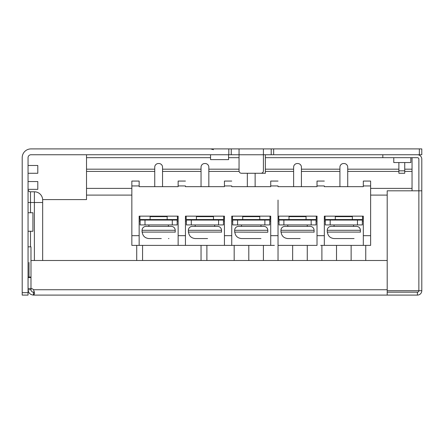 <?xml version="1.0" encoding="UTF-8"?>
<svg xmlns="http://www.w3.org/2000/svg" width="444" height="444" viewBox="0 0 444 444"><rect width="100%" height="100%" fill="white"/><g stroke="black" fill="none" stroke-linecap="round" stroke-linejoin="round"><path stroke-width="0.67" d="M419.352 154.751L419.352 148.907L421.789 148.907L421.789 154.751L271.212 154.751L271.212 148.907L239.05 148.907L239.05 154.762L228.815 154.751L228.815 148.907L30.969 148.907A8.769 8.769 0 0 0 22.2 157.676L22.2 292.657L28.05 292.657L28.05 295.094L22.2 295.094L22.2 292.657M228.815 154.751L30.969 154.751A2.925 2.925 0 0 0 28.05 157.676L28.05 292.657M419.352 148.907L273.648 148.907L273.648 154.751M228.815 148.907L231.252 148.907L231.252 154.751M239.05 148.907L231.252 148.907M271.212 148.907L273.648 148.907M271.212 154.751L263.414 154.751L263.414 170.835A2.436 2.436 -0 0 1 260.978 173.271L241.486 173.271A2.436 2.436 -0 0 1 239.05 170.835L239.05 154.762L263.414 154.762L263.414 148.907M86.525 154.751L86.525 199.584L42.652 199.584M412.043 157.676L412.043 190.815M206.887 245.388L206.887 260.495M136.719 260.495L136.719 245.388M234.177 219.564L234.177 220.052M234.177 245.388L234.177 260.495M248.795 260.495L248.795 245.388M263.414 219.564L263.414 220.052M263.414 245.388L263.414 260.495M278.033 260.495L278.033 245.388L317.016 245.388L317.016 216.15L278.033 216.15L278.033 245.393L278.033 200.072M292.651 245.388L292.651 260.495M307.27 260.495L307.27 245.388M297.53 220.052L297.53 219.564L287.779 219.564L287.779 220.052M321.894 245.388L321.894 260.495M336.513 260.495L336.513 245.388M351.132 245.388L351.132 260.495M365.751 260.495L365.751 245.388M404.734 173.271L398.884 173.271L398.884 170.835L404.734 170.835L404.734 173.271M398.884 162.548L398.884 170.835M404.734 162.548L404.734 170.835M228.571 154.751L228.571 159.624L210.545 159.624L210.545 154.751M42.668 200.072A8.286 8.286 0 0 0 34.382 191.786A8.286 8.286 0 0 1 42.668 200.072L42.668 260.495M34.382 260.495L34.382 191.786L30.486 191.786L30.486 212.743M30.991 277.067L28.05 277.067L28.055 277.55L30.98 277.55L30.98 277.067M28.05 165.473L37.795 165.473L37.795 173.271L28.05 173.271M28.05 181.552L37.795 181.552L37.795 189.349L28.05 189.349A2.436 2.436 0 0 0 30.486 191.786A2.436 2.436 0 0 1 28.05 189.349A2.436 2.436 0 0 0 30.486 191.786M28.05 231.257L32.923 231.257L32.923 212.743L28.05 212.743M265.362 154.751L265.362 173.271L255.134 173.271L255.134 186.669M247.336 186.669L247.336 173.271L241.974 173.271M387.201 289.732L387.201 295.094L387.207 292.169L417.416 292.169L417.416 295.094L33.417 295.094L33.417 292.169L33.583 295.099L34.643 293.523L33.583 289.732L387.201 289.732L387.201 260.495L30.991 260.495L30.991 288.517A3.896 3.896 0 0 1 33.583 289.732M417.416 154.751A4.385 4.385 0 0 1 421.8 159.135L421.8 290.709A4.385 4.385 -90 0 1 417.416 295.094M418.875 290.709A1.46 1.46 -90 0 1 417.416 292.169M421.8 290.709L418.864 290.709L418.864 190.815L421.8 190.815L418.875 190.815L418.875 159.135A1.46 1.46 0 0 0 417.416 157.676L265.362 157.676M382.817 154.751L382.817 157.676M418.864 290.709L387.201 290.709L387.201 190.815L418.864 190.815M34.449 291.952L33.583 292.169M28.055 262.204L28.055 246.853L30.98 246.853L30.98 262.204M33.417 292.169C31.957 292.008 31.147 291.192 30.98 289.732L30.98 288.517L28.055 288.517L28.055 277.55M30.98 288.517L30.98 277.55M30.986 289.732L28.055 289.732L28.055 288.517M33.417 295.094C30.209 294.738 28.422 292.951 28.055 289.732M393.778 157.676L393.778 162.548L410.833 162.548L410.833 157.676M278.033 235.67L270.723 235.67L270.723 216.15L231.74 216.15L231.74 235.67L224.431 235.67L224.431 216.15L185.448 216.15L185.448 245.393L185.448 221.023L186.419 221.023M223.454 221.023L224.431 221.023M185.448 235.67L178.138 235.67L178.138 245.388L224.431 245.388L224.431 235.67M204.945 220.052L204.945 219.564L195.194 219.564L195.194 220.052M207.581 238.567L195.21 238.567C191.275 238.128 189.055 236.019 188.55 232.234L188.55 232.234M195.21 238.567L199.861 238.567M188.373 232.234L188.373 230.286A3.896 3.896 -90 0 1 192.269 226.385L217.604 226.385A3.896 3.896 90 0 1 221.506 230.286L221.506 232.084L188.373 232.084L188.373 230.286L221.506 230.286L221.506 232.234M217.604 226.385L192.296 226.385M214.685 226.385L214.685 224.925L214.685 226.385L195.238 226.385M191.292 220.052L186.419 220.052L186.419 224.925L223.454 224.925L223.454 220.052L191.292 220.052L191.297 224.925M196.409 216.15L196.409 216.639L213.464 216.633L213.464 216.15L213.464 219.564L223.698 219.564L223.698 216.15M186.18 216.15L186.18 219.564L196.409 219.564L196.409 216.639M201.043 186.669L201.043 167.177A3.663 3.663 90 0 1 204.695 163.525L205.178 163.525A3.663 3.663 90 0 1 208.835 167.183L208.835 186.669M213.464 216.633L213.464 219.564L196.409 219.564M343.823 220.052L343.823 219.564L353.568 219.564L334.077 219.564L334.077 220.052M360.356 232.234L360.389 230.286L327.25 230.286A3.896 3.896 -90 0 1 331.152 226.385L356.488 226.385A3.896 3.896 90 0 1 360.389 230.286L360.389 232.084L327.25 232.084L327.25 230.286L327.256 232.234M353.552 238.567L334.093 238.567C330.158 238.128 327.944 236.019 327.433 232.234M341.175 238.567L338.739 238.567M353.64 238.567L354.068 238.545M356.488 226.385L331.18 226.385M330.175 220.052L325.302 220.052L325.302 224.925L330.175 224.925L330.175 220.052L362.337 220.052L362.337 224.925L330.175 224.925M335.292 216.15L335.292 216.639L352.347 216.639L352.347 216.15L352.347 219.564L362.582 219.564L362.582 216.15M325.058 216.15L325.058 219.564L335.292 219.564L335.292 216.639M339.921 186.669L339.921 167.183A3.663 3.663 90 0 1 343.578 163.525L344.061 163.525A3.663 3.663 90 0 1 347.719 167.183L347.719 186.669M352.347 216.639L352.347 219.564L335.292 219.564M370.623 185.947L370.623 181.063L363.314 181.063L363.314 185.942L370.623 185.947L370.623 235.675L363.314 235.675L363.314 216.15L324.331 216.15L324.331 245.388L324.331 221.023L325.302 221.023M362.337 221.023L363.314 221.023M320.673 245.388L370.623 245.388L370.623 235.675M363.314 235.675L363.314 245.388M139.155 185.936L139.155 181.063L131.846 181.063L131.846 185.942L139.155 185.936L139.155 186.669L178.138 186.669L178.138 185.936L185.448 185.936L185.448 186.669L224.431 186.669L224.431 185.936L231.74 185.936L231.74 186.669L270.723 186.669L270.723 185.936L278.033 185.936L278.033 186.669L317.016 186.669L317.016 185.936L324.331 185.936L324.331 186.669L363.314 186.669L363.314 185.942M324.331 186.669L324.331 185.936M300.172 238.567L287.795 238.567C283.866 238.128 281.646 236.019 281.141 232.234L281.141 232.234M294.883 238.567L292.446 238.567M280.958 232.234L280.958 230.286A3.896 3.896 -90 0 1 284.859 226.385L310.195 226.385A3.896 3.896 90 0 1 314.097 230.286L314.097 232.084L280.958 232.084L280.958 230.286L314.097 230.286L314.091 232.234M310.195 226.385L284.882 226.385M283.883 220.052L279.01 220.052L279.01 224.925L316.045 224.925L316.045 220.052L283.883 220.052L283.883 224.925M289 216.15L289 216.639L306.055 216.633L306.055 216.15L306.055 219.564L316.289 219.564L316.289 216.15M278.765 216.15L278.765 219.564L289 219.564L289 216.639M293.628 186.669L293.628 167.177A3.663 3.663 90 0 1 297.286 163.525L297.769 163.525A3.663 3.663 90 0 1 301.426 167.183L301.426 186.669M306.055 216.633L306.055 219.564L289 219.564M270.723 235.67L270.723 245.393L231.74 245.388L231.74 235.67M251.237 220.052L251.237 219.564L241.486 219.564L241.486 220.052M260.967 238.567L241.503 238.567C237.568 238.128 235.353 236.019 234.848 232.234L234.848 232.234M248.59 238.567L246.154 238.567M234.665 232.234L234.665 230.286A3.896 3.896 -90 0 1 238.567 226.385L263.903 226.385A3.896 3.896 90 0 1 267.799 230.286L234.665 230.286L234.665 232.084L267.799 232.234M267.804 230.286L267.804 232.084L267.799 230.286M263.903 226.385L238.589 226.385M237.584 220.052L232.717 220.052L232.717 224.925L269.752 224.925L269.752 220.052L237.584 220.052L237.59 224.925M242.707 216.15L242.707 216.639L259.762 216.633L259.762 216.15L259.762 219.564L269.996 219.564L269.996 216.15M232.473 216.15L232.473 219.564L242.707 219.564L242.707 216.639M259.762 216.633L259.762 219.564L242.707 219.564M231.74 186.669L231.74 185.936M232.717 221.023L231.74 221.023L231.74 245.388L224.431 245.388L231.74 245.393M269.752 221.023L270.723 221.023M278.033 186.669L278.033 185.936M278.033 221.023L279.01 221.023M316.045 221.023L317.016 221.023M317.016 185.936L317.016 181.063L324.331 181.063L317.016 181.063M270.723 185.936L270.723 181.063L278.033 181.063L270.723 181.063M224.431 185.936L224.431 181.063L231.74 181.063L224.431 181.063M185.448 186.669L185.448 185.936M140.126 221.023L139.155 221.023L139.155 245.388L131.846 245.388L131.846 185.942M178.138 245.388L139.155 245.388L139.155 235.67L131.846 235.675M158.647 220.052L158.647 219.564L168.393 219.564L148.901 219.564L148.901 220.052M161.289 238.567L148.918 238.567C144.983 238.128 142.768 236.019 142.258 232.234C142.763 236.014 144.977 238.128 148.918 238.567L153.563 238.567M168.465 238.567L168.892 238.545M142.08 232.234L142.074 230.286A3.896 3.896 -90 0 1 145.976 226.385L171.312 226.385A3.896 3.896 90 0 1 175.214 230.286L175.214 232.084L142.074 232.084L142.074 230.286L175.214 230.286L175.214 232.234M171.312 226.385L146.004 226.385M168.393 226.385L168.393 224.925L168.393 226.385L148.94 226.385M144.999 220.052L140.126 220.052L140.126 224.925L177.162 224.925L177.162 220.052L144.999 220.052L145.005 224.925M154.745 186.669L154.745 167.183A3.663 3.663 90 0 1 158.403 163.525L158.885 163.525A3.663 3.663 90 0 1 162.543 167.177L162.543 186.669M139.882 216.15L139.882 219.564L167.172 219.564L167.172 216.15L167.172 219.564L177.406 219.564L177.406 216.15M167.172 219.564L150.116 219.564L150.116 216.639L167.172 216.639M150.116 216.15L150.116 216.639M178.138 235.67L178.138 216.15L139.155 216.15L139.155 235.67M178.138 221.023L177.162 221.023M178.138 185.936L178.138 181.063L185.448 181.063L178.138 181.063M274.381 245.388L270.723 245.388L274.381 245.393M239.05 157.676L228.571 157.676M210.545 157.676L86.525 157.676M201.043 260.495L201.043 245.388M142.563 219.564L142.563 220.052M142.563 245.388L142.563 260.495M387.201 195.099L370.623 195.099M131.846 195.099L86.525 195.099M412.043 188.384L370.623 188.384M131.846 188.384L86.525 188.384M412.043 171.423L404.734 171.423M398.884 171.423L347.719 171.423M339.921 171.423L301.426 171.423M293.628 171.423L265.362 171.423M239.122 171.423L208.835 171.423M201.043 171.423L162.543 171.423M154.745 171.423L86.525 171.423M412.043 169.181L404.734 169.181M398.884 169.181L347.719 169.181M339.921 169.181L301.426 169.181M293.628 169.181L265.362 169.181M239.05 169.181L208.835 169.181M201.043 169.181L162.543 169.181M154.745 169.181L86.525 169.181M28.05 202.508L42.668 202.508M30.486 231.257L30.486 246.853M29.021 262.443L29.021 277.067M195.194 226.385L195.194 224.925L195.194 226.385M218.581 220.052L218.576 224.925M334.077 224.925L334.077 226.385L334.077 224.925M353.568 226.385L353.568 224.925L353.568 226.385M357.459 224.925L357.464 220.052M307.27 224.925L307.27 226.385L307.27 224.925M287.779 226.385L287.779 224.925L287.779 226.385M311.166 220.052L311.166 224.925M260.978 224.925L260.978 226.385L260.978 224.925M241.486 226.385L241.486 224.925L241.486 226.385M264.874 220.052L264.874 224.925M324.331 235.67L317.016 235.67M139.155 181.063L131.846 181.063M148.901 226.385L148.901 224.925L148.901 226.385M172.289 220.052L172.289 224.925M213.464 149.689L210.545 148.907M195.205 238.567L202.298 238.567M214.685 219.564L214.685 220.052M353.568 219.564L353.568 220.052M307.27 219.564L307.27 220.052M260.978 219.564L260.978 220.052M148.912 238.567L155.999 238.567M168.393 219.564L168.393 220.052"/></g></svg>
